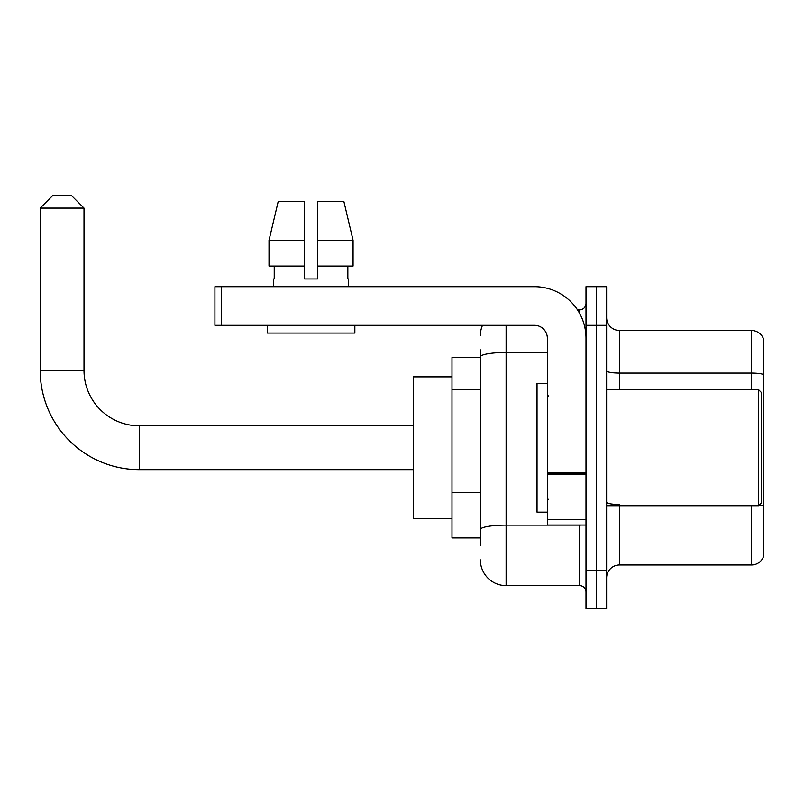 <?xml version="1.0" encoding="UTF-8"?>
<svg xmlns="http://www.w3.org/2000/svg" width="804" height="804" viewBox="0 0 804 804"><rect width="100%" height="100%" fill="white"/><g stroke="black" fill="none" stroke-linecap="round" stroke-linejoin="round"><path stroke-width="1.21" d="M480.34 381.759L480.34 349.82L480.34 357.549L451.989 357.549L451.989 537.936L480.34 537.936M480.34 545.665L480.34 349.82M506.108 325.339L506.108 585.603L579.553 585.603A6.442 6.442 0 0 1 585.995 592.045A6.442 6.442 0 0 0 579.553 585.603L579.553 525.052M585.995 570.147L585.995 608.799L596.297 608.799L596.297 570.147L596.297 608.799L606.608 608.799L606.608 570.147L596.297 570.147L596.297 325.339L596.297 570.147L585.995 570.147L585.995 325.339L596.297 325.339L596.297 286.686L596.297 325.339L606.608 325.339L606.608 570.147M606.608 325.339L606.608 286.686L585.995 286.686L585.995 325.339M577.493 309.872L579.553 309.872A6.442 6.442 0 0 0 585.995 303.43M480.34 534.067L480.34 500.299M480.34 335.64A25.768 25.768 0 0 1 482.49 325.339M506.108 585.603A25.768 25.768 0 0 1 480.34 559.835M606.608 577.875A12.884 12.884 0 0 1 619.492 564.991L751.428 564.991L751.428 505.726M763.8 339.77A12.884 12.884 0 0 0 751.428 330.494A12.884 12.884 0 0 1 763.8 339.77L763.8 555.715A12.884 12.884 0 0 1 751.428 564.991M763.8 374.694A12.884 2.241 180 0 0 751.428 373.076L751.428 330.494L619.492 330.494A12.884 12.884 0 0 1 606.608 317.61A12.884 12.884 0 0 0 619.492 330.494L619.492 389.759M317.479 278.948L304.595 278.948L317.479 278.948L304.595 278.948L317.479 278.948L317.479 201.643L343.911 201.643L353.067 240.295L353.067 266.064L317.479 266.064M304.595 240.295L304.595 266.064L304.595 240.295L269.008 240.295L278.164 201.643L269.008 240.295L278.164 201.643L304.595 201.643L304.595 278.948M413.336 469.647L139.414 469.647A99.214 99.214 0 0 1 40.2 370.433L40.2 208.085L53.084 195.201L71.124 195.201L84.008 208.085L40.2 208.085M139.414 469.647L139.414 425.839A55.406 55.406 0 0 1 84.008 370.433L84.008 208.085M451.989 376.875L413.336 376.875L413.336 518.61L451.989 518.61M585.995 525.052L547.343 525.052L547.343 472.943L585.995 472.943L585.995 338.223A51.536 51.536 0 0 0 534.449 286.686L221.361 286.686L221.361 325.339L534.449 325.339A12.884 12.884 0 0 1 547.343 338.223L547.343 472.943M221.361 325.339L214.919 325.339L214.919 286.686L221.361 286.686M273.672 278.948L274.224 278.948L273.672 278.948L273.672 286.686M348.403 278.948L347.841 278.948L348.403 278.948L348.403 286.686M347.841 266.064L347.841 278.948M274.224 278.948L274.224 266.064M267.229 325.339L267.229 333.067L354.845 333.067L354.845 325.339M304.595 266.064L269.008 266.064L269.008 240.295M353.067 266.064L353.067 240.295L317.479 240.295M353.067 240.295L343.911 201.643L353.067 240.295M758.644 389.759L761.227 392.332L761.227 503.143L758.644 505.726L758.644 389.759L606.608 389.759M547.343 383.317L537.032 383.317L537.032 512.168L547.343 512.168M480.34 389.488L451.989 389.488M480.34 492.571L451.989 492.571M581.784 525.052A6.442 1.116 0 0 1 579.553 525.123L506.108 525.123A25.768 4.472 180 0 0 480.34 529.595M480.34 356.936A25.768 4.472 180 0 1 506.108 352.464L547.343 352.464M579.553 313.269L579.553 309.872M619.492 505.726L619.492 564.991M751.428 389.759L751.428 373.076L619.492 373.076A12.884 2.241 -0 0 1 606.608 370.845M763.8 506.118A12.884 2.241 180 0 0 759.388 504.982M619.492 504.5A12.884 2.241 0 0 1 606.608 502.269M40.2 370.433L84.008 370.433M585.995 474.069L547.343 474.069M547.343 519.726L585.995 519.726M413.336 425.839L139.414 425.839M606.608 505.726L758.644 505.726M548.629 396.201L547.343 394.915M548.629 499.274L547.343 500.57"/></g></svg>
